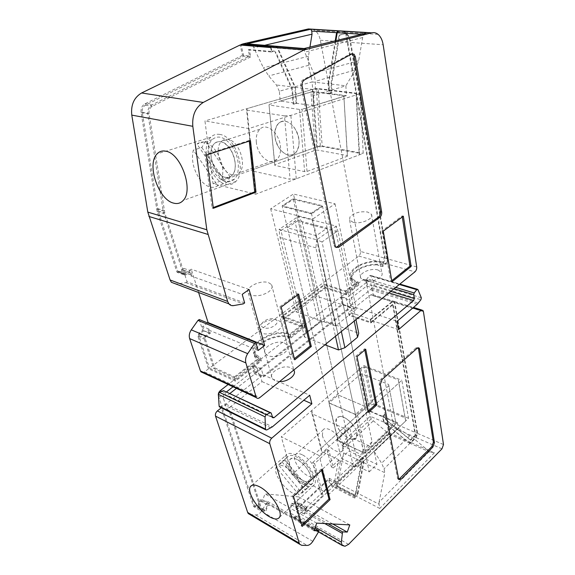 <?xml version="1.0" encoding="UTF-8"?>
<svg xmlns="http://www.w3.org/2000/svg" width="575" height="575" viewBox="0 0 575 575"><rect width="100%" height="100%" fill="white"/><g stroke="black" fill="none" stroke-linecap="round" stroke-linejoin="round"><path stroke-width="0.43" stroke-dasharray="2.88 2.16" d="M351.102 437.64L342.391 445.661L337.467 437.978L346.229 430.007L293.135 198.67L282.138 205.843L311.398 213.167L322.424 205.699L372.061 441.787L369.703 446.222L351.102 437.64L346.229 430.007M372.061 441.787L363.292 450.074L311.398 213.167L311.557 213.9L322.582 206.432L293.293 199.388L293.135 198.67L282.138 205.843L311.398 213.167L322.424 205.699L293.135 198.67L322.424 205.699L322.582 206.432M337.467 437.978L282.138 205.843L282.311 206.562L293.293 199.388M342.391 445.661L360.992 454.473L369.703 446.222M363.292 450.074L360.992 454.473M356.018 93.61L359.116 153.187L322.216 146.553L318.155 88.996L356.018 93.61L356.428 94.868L290.864 115.381L284.467 115.891L290.08 179.292L253.158 171.163L246.603 110.041L284.467 115.891M256.349 142.284C255.846 136.562 257.025 132.221 259.871 129.246C266.354 122.101 279.615 133.228 280.463 146.819C280.873 152.389 279.716 156.601 276.999 159.469C270.379 166.707 257.356 155.674 256.349 142.284M318.155 88.996L312.441 89.448L316.667 146.992L322.216 146.553M343.857 95.745L347.465 156.206L307.021 171.436L304.599 171.623L274.807 165.399L274.843 164.73L315.316 150.262L317.558 150.082L347.329 155.566L343.857 95.745L313.31 91.907L317.558 150.082M347.465 156.206L347.329 155.566M316.667 146.992L253.381 169.438L246.876 108.653L312.441 89.448M359.116 153.187L359.533 154.761L296.276 178.803L290.08 179.292M253.158 171.163L253.381 169.438M280.478 121.972C287.507 117.839 298.368 128.541 299.029 140.48C299.374 145.964 298.173 150.125 295.413 152.964C288.693 160.152 275.741 149.378 274.893 136.182C274.455 130.554 275.684 126.263 278.573 123.316L280.478 121.972M359.533 154.761L356.428 94.868M296.276 178.803L290.864 115.381M246.603 110.041L246.876 108.653M274.807 165.399L269.021 105.002L274.843 164.73M307.021 171.436L302.091 109.25L299.589 109.444L269.021 105.002M343.994 96.248L302.091 109.25M269.078 104.463L310.996 92.093L315.316 150.262M299.589 109.444L304.599 171.623M310.996 92.093L313.31 91.907M199.087 178.185C205.584 186.868 211.844 189.383 217.868 185.725L193.322 150.154C191.195 159.368 193.121 168.719 199.087 178.185M294.4 127.715C300.243 137.684 300.581 146.1 295.413 152.964C290.253 156.925 284.927 155.466 279.443 148.58C273.614 138.668 273.326 130.245 278.573 123.316C283.612 119.456 288.887 120.923 294.4 127.715M216.143 170.286C210.198 162.021 209.142 148.58 214.231 143.714C219.032 139.782 224.3 141.457 230.022 148.745C236.073 157.09 237.022 170.567 232.07 175.332C227.139 179.35 221.828 177.668 216.143 170.286M231.826 145.949C239.401 156.4 240.573 173.248 234.399 179.192C228.21 184.223 221.569 182.124 214.468 172.888C207.057 162.56 205.721 145.77 212.096 139.667C218.083 134.758 224.66 136.857 231.826 145.949M221.727 179.896C224.2 170.653 222.317 161.043 216.071 151.067C209.192 142.169 202.81 139.826 196.93 144.052L221.727 179.896L230.129 176.928L227.348 181.714L226.219 182.735L217.868 185.725M230.129 176.928L205.462 141.385L196.93 144.052M205.462 141.385L201.811 147.466L193.322 150.154M201.811 147.466L226.219 182.735M282.577 484.445C288.664 491.388 294.163 494.888 299.079 494.953L276.007 467.231C274.706 471.5 276.898 477.236 282.577 484.445M352.152 423.84C356.708 429.662 358.124 434.298 356.414 437.755C352.719 440.924 347.508 438.984 340.788 431.933C336.246 426.154 334.837 421.518 336.555 418.025C340.148 414.855 345.352 416.789 352.152 423.84M294.781 473.656C290.052 467.612 288.413 462.918 289.879 459.562C293.185 456.651 298.346 458.922 305.354 466.375C310.112 472.47 311.758 477.178 310.292 480.492C306.877 483.381 301.71 481.103 294.781 473.656M306.719 465.441C312.671 473.067 314.726 478.946 312.893 483.079C308.61 486.694 302.148 483.848 293.502 474.54C287.586 466.993 285.545 461.121 287.378 456.924C291.496 453.272 297.943 456.112 306.719 465.441M302.026 493.113C303.593 488.966 301.437 483.129 295.543 475.604C289.168 468.424 283.576 464.945 278.76 465.182L302.026 493.113L307.97 487.578L304.994 489.454L299.079 494.953M307.97 487.578L284.812 459.82L278.76 465.182M284.812 459.82L282.275 461.438L276.007 467.231M282.023 461.897L304.994 489.454M398.302 379.931L405.095 417.881L373.146 404.469L365.599 367.288L398.302 379.931L398.906 382.921L349.729 427.707L344.648 428.605L353.503 467.022L321.54 451.375L311.952 413.705L344.648 428.605M322.402 435.476L322.798 430.265C325.903 424.343 341.392 435.62 343.253 445.338L342.829 450.347C339.566 456.241 324.379 445.05 322.402 435.476M365.599 367.288L360.92 368.137L368.604 405.282L373.146 404.469M388.643 384.452L395.988 423.631L365.664 452.417L363.723 452.755L337.942 440.622L337.812 439.343L368.151 411.693L369.984 411.369L395.758 422.395L388.643 384.452L362.272 374.045L369.984 411.369M395.988 423.631L395.758 422.395M368.604 405.282L321.303 448.112L311.758 410.528L360.92 368.137M405.095 417.881L405.713 420.957L358.433 466.167L353.503 467.022M321.54 451.375L321.303 448.112M339.904 416.415C345.64 416.005 355.58 425.478 356.931 432.731L356.414 437.755C353.036 443.728 337.906 432.81 336.066 423.25L336.555 418.025L339.904 416.415M405.713 420.957L398.906 382.921M358.433 466.167L349.729 427.707M311.952 413.705L311.758 410.528M337.942 440.622L328.965 402.989L337.812 439.343M365.664 452.417L357.341 414.165L355.343 414.518L328.965 402.989M388.865 385.66L357.341 414.165M328.857 401.745L360.381 374.39L368.151 411.693M355.343 414.518L363.723 452.755M360.381 374.39L362.272 374.045M365.549 33.314L364.068 34.421L362.667 37.547L358.671 60.734L355.321 69.934L315.459 81.298L315.215 89.75L313.102 95.608L313.849 105.743L346.43 95.63L345.87 85.797L313.102 95.608M355.321 69.934L345.87 85.797L328.713 83.813L335.901 40.66M199.23 319.52L202.745 330.46L199.108 333.054L197.944 336.339L208.553 368.819L235.419 381.124L261.294 360.971L256.515 357.305C248.508 346.854 276.331 331.495 290.835 337.956L290.03 334.787L304.01 323.948L304.772 327.096L283.877 319.377L325.227 288.068L324.552 285.013L345.561 291.726L358.16 281.958C355.041 280.974 352.957 279.522 351.9 277.603C347.695 270.732 362.681 261.287 376.359 261.869L376.905 264.917L382.548 266.52L386.105 263.745L414.949 271.838M261.294 360.971L260.389 357.772L255.609 354.128C247.602 343.713 275.497 328.368 290.03 334.787M283.877 319.377L283.072 316.272L324.552 285.013M258.139 350.491L208.021 329.762L208.926 329.116L202.58 326.492L207.604 322.927M382.548 266.52L382.008 263.458L383.353 262.423L380.398 261.596L383.007 262.085L383.539 265.154L385.552 263.587C386.86 262.358 387.428 260.77 387.241 258.815L360.41 251.426C360.626 253.338 360.072 254.89 358.764 256.076L209.429 368.158L235.477 380.061L234.485 376.848L214.647 367.842L205.138 338.294L205.728 336.641L210.27 333.363L208.926 329.116M312.822 91.425L280.212 101.049L279.335 91.245L312.124 81.902L312.822 91.425L328.735 93.416L331.538 92.568L330.97 83.663L339.085 35.046L346.315 33.487L385.049 257.629C385.236 259.591 384.668 261.187 383.353 262.423M346.315 33.487L339.71 35.089L331.581 83.734L332.149 92.647L329.346 93.495L328.713 83.813M343.289 31.086L345.518 32.351C348.198 34.543 349.952 37.907 350.772 42.435L383.158 44.771M416.688 266.929L387.794 258.973L350.772 42.435M387.794 258.973C387.981 260.928 387.413 262.516 386.105 263.745M208.553 368.819L204.448 371.896L202.572 372.593M225.127 177.33C214.195 175.497 206.152 151.024 214.231 143.714C216.028 141.924 218.205 141.256 220.778 141.723C231.804 143.06 240.134 168.144 232.07 175.332C230.158 177.265 227.844 177.934 225.127 177.33M219.887 134.442C216.329 133.831 213.311 134.758 210.831 137.231C199.518 147.502 210.694 181.599 225.975 184.302C229.82 185.186 233.098 184.252 235.807 181.499C247.106 171.472 235.355 136.167 219.887 134.442M325.227 288.068L346.2 294.831L358.764 285.042C355.652 284.057 353.567 282.598 352.511 280.665C348.306 273.765 363.249 264.313 376.905 264.917M358.764 285.042L358.16 281.958M270.645 47.574L271.63 52.023L248.177 49.946L249.6 55.983L242.542 55.315L240.062 45.015M242.542 55.315L144.972 103.831C141.989 105.642 140.688 108.574 141.083 112.621L157.155 211.564L176.791 271.623L183.26 273.952L163.142 210.896L147.897 113.836C147.516 109.753 148.817 106.799 151.814 104.966L249.6 55.983M244.641 302.932L187.091 281.786L183.303 270.02L179.429 272.55L177.193 272.349L176.791 271.623M187.091 281.786L185.79 282.648L176.094 284.057M283.072 316.272L304.01 323.948M249.263 141.098L249.191 140.458L250.484 140.702M345.69 33.451L384.488 257.471L383.007 262.085M352.245 53.748L350.441 53.834L302.989 79.832C301.156 81.14 300.43 83.188 300.797 85.991L333.946 245.381L334.693 246.919L336.174 247.487M249.191 140.458L205.11 154.776L212.074 207.97L213.239 207.532M249.09 289.498L191.238 269.201L185.423 273.01L191.899 275.324L190.943 275.957L242.212 294.357M198.591 292.495L191.238 269.201M353.208 222.338L349.586 220.132L349.909 217.055C354.15 212.779 360.065 211.104 367.648 212.031L371.436 214.317C374.354 218.565 360.841 224.552 353.208 222.338M382.008 263.458L376.359 261.869M276.165 46.237L277.905 48.099L295.421 87.314L315.215 89.75M304.132 48.53L304.736 52.131L313.662 73.162L315.459 81.298M346.2 294.831L345.561 291.726M378.055 270.013L381.757 272.572C384.646 277.207 371.752 283.267 364.349 280.693L360.812 278.221C357.894 273.549 370.616 267.548 378.055 270.013M316.789 296.204L296.111 311.894L335.556 325.975L356.284 309.379L316.789 296.204L293.43 194.034L270.66 208.79L312.175 219.434L335.045 203.802L293.43 194.034M284.409 342.959L287.327 345.18C288.643 347.566 287.744 350.067 284.625 352.691C279.098 356.421 273.556 357.442 267.993 355.745L265.262 353.661C260.842 347.889 276.359 339.315 284.409 342.959M290.835 337.956L304.772 327.096M202.58 326.492L203.938 330.726L210.27 333.363M383.273 231.136L382.059 230.827L402.119 215.927L403.334 216.207M212.074 207.97L213.339 208.315M206.396 155.049L205.11 154.776M248.716 128.57L255.753 194.199L363.213 153.367L360.238 93.675L248.716 128.57L204.944 120.93L213.037 183.748L255.753 194.199M382.059 230.827L390.756 281.513L391.74 280.722M390.756 281.513L391.934 281.865M309.939 47.092L308.466 56.242L308.61 65.313L312.124 81.902L328.102 83.749L328.735 93.416M279.335 91.245L276.417 84.971L268.705 75.95L263.415 67.814L252.95 46.014L249.766 44.074M402.284 216.983L402.119 215.927M185.423 273.01L183.942 268.403L179.105 271.551L177.79 271.084L158.197 210.996L142.241 112.312C141.924 109.027 142.974 106.648 145.396 105.175L243.771 56.134L250.829 56.81L249.104 49.493L271.939 51.498L271.026 47.387M191.899 275.324L190.426 270.688L185.581 273.873L184.259 273.412L164.802 212.937L149.062 113.519C148.752 110.206 149.809 107.805 152.238 106.325L250.829 56.81M298.648 294.091L297.44 293.681L279.946 306.676L281.153 307.107M297.706 294.788L297.44 293.681M279.946 306.676L293.537 359.346L294.716 359.828M293.537 359.346L294.414 358.649M202.745 330.46L209.084 333.098L205.433 335.728L204.262 339.034L213.771 368.51L234.42 377.904L260.389 357.772M232.228 174.829C221.274 173.039 213.339 148.709 221.468 141.421C223.272 139.632 225.465 138.963 228.038 139.416C239.085 140.717 247.315 165.643 239.193 172.816C237.267 174.75 234.945 175.418 232.228 174.829M179.429 272.55L185.905 274.879L189.786 272.32L183.303 270.02M189.786 272.32L190.943 275.957M208.021 329.762L209.084 333.098M185.79 282.648L243.326 303.873M185.905 274.879L183.669 274.685L183.26 273.952M329.346 93.495L346.43 95.63M203.938 330.726L199.403 333.967L198.821 335.606L209.429 368.158M275.54 46.187L277.279 48.048L294.81 87.235L276.417 84.971M235.419 381.124L234.42 377.904M213.037 183.748L320.368 145.683L363.213 153.367M248.177 49.946L249.104 49.493M214.647 367.842L213.771 368.51M183.942 268.403L190.426 270.688M313.849 105.743L296.736 103.356L293.717 104.269L296.125 103.27L280.212 101.049M296.125 103.27L294.81 87.235M320.368 145.683L316.264 88.334L360.238 93.675M316.264 88.334L204.944 120.93M243.771 56.134L241.126 45.102M360.41 251.426L320.332 40.243C319.448 35.837 317.644 32.574 314.928 30.439L312.671 29.21M331.538 92.568L332.149 92.647M268.633 282.692L271.608 284.704C272.909 286.918 271.903 289.297 268.59 291.848C262.732 295.5 256.932 296.592 251.196 295.14L248.414 293.236C243.987 287.91 260.367 279.464 268.633 282.692M311.557 213.9L282.311 206.562M270.66 208.79L296.111 311.894M335.556 325.975L312.175 219.434M346.085 293.998L325.148 287.27L324.473 284.215L345.446 290.9L346.085 293.998L357.24 285.315L356.637 282.232L345.446 290.9M335.045 203.802L356.284 309.379M295.421 87.314L296.736 103.356M293.717 104.269L292.452 89.154L275.777 52.109L275.152 52.052L291.841 89.082L293.106 104.183M271.63 52.023L273.542 51.053L275.166 51.268L275.777 52.109M325.148 287.27L282.303 319.671L281.498 316.566L324.473 284.215M271.939 51.498L272.917 51.002L274.541 51.211L275.152 52.052M303.162 327.398L290.785 337.029L289.98 333.867L302.393 324.25L303.162 327.398L282.303 319.671M234.485 376.848L258.736 358.067L259.641 361.258L235.477 380.061M281.498 316.566L302.393 324.25M258.736 358.067L254.509 354.595C246.272 343.879 274.261 327.901 289.98 333.867M259.641 361.258L255.422 357.772C247.185 347.02 275.094 331.027 290.785 337.029M356.637 282.232C353.79 281.189 351.864 279.752 350.858 277.912C345.848 269.84 365.7 259.081 380.398 261.596M342.664 31.05L344.899 32.315C347.573 34.5 349.327 37.864 350.153 42.392L387.241 258.815M335.239 40.825L328.102 83.749M357.24 285.315C354.401 284.273 352.482 282.828 351.476 280.981C346.006 272.212 369.215 260.957 383.539 265.154M291.841 89.082L292.452 89.154M339.085 35.046L339.71 35.089M330.97 83.663L331.581 83.734M324.746 523.552L291.051 504.656L291.518 503.333L298.403 503.887L306.116 508.178L304.067 513.964L304.441 513.992L336.325 483.618L337.137 486.903L337.863 486.213L336.871 482.224L329.152 478.263L299.417 506.244L307.122 510.543L323.013 495.413L321.073 494.378L334.578 481.57L336.519 482.562L340.443 461.287L333.327 467.935L328.993 450.441L314.64 463.565L312.663 462.566L321.073 494.378M263.609 376.891L350.621 307.726L350.441 306.863L263.35 376L263.609 376.891L260.223 375.403L259.426 376.028L254.524 373.872L342.937 304.405L347.882 306.051L346.258 298.224L368.23 281.031L370.307 280.938L373.484 295.902L372.887 294.666L370.817 294.781L349.133 312.088L349.722 314.942L349.054 315.474L370.868 322.934L393.156 304.527L392.61 304.355L415.251 435.081L415.754 435.297L393.156 304.527M341.198 458.232L369.236 471.874L365.175 453.258L336.813 439.911L341.198 458.232L348.903 451.037L362.228 457.377L360.094 459.403L360.604 459.648L362.739 457.621L363.846 462.631L357.995 493.4L379.069 504.21L379.759 508.429L434.398 452.762L411.168 442.527L416.156 437.625L417.63 433.449L394.709 301.523L392.66 301.652L370.314 320.038L398.561 329.619M349.054 315.474L347.207 306.59L347.882 306.051M347.207 306.59L350.621 307.726M219.923 407.107L225.968 404.16L263.012 374.807L261.302 368.805L252.986 365.211L255.063 372.363L263.35 376M221.821 391.338L225.184 392.941C223.524 394.464 222.906 396.211 223.323 398.18L226.988 409.544L262.006 381.606L260.223 375.403M262.006 381.606L303.816 400.229M263.012 374.807L309.709 395.241M261.381 511.139L229.497 411.872L221.303 407.812L253.575 506.568L261.381 511.139L265.758 511.434L267.921 505.324L270.221 505.497L314.036 530.653M250.003 514.589L255.81 514.956C257.816 514.941 259.699 513.705 261.452 511.24L267.605 501.429L260.108 500.825L257.959 506.884L253.575 506.568M291.518 503.333L327.987 523.732M306.116 508.178L304.038 508.02L304.376 507.057L307.079 507.265L305.95 510.456L307.122 510.543M323.013 495.413L314.64 463.565M380.312 384.438L379.184 383.992L397.562 478.299L397.893 479.061L398.827 479.392M417.098 348.292L415.977 347.897L418.09 347.746M415.977 347.897L380.909 379.126L379.184 383.992M365.707 349.241L364.55 348.817L355.839 356.184L367.482 411.923L368.338 411.147M364.794 350.017L364.55 348.817M368.597 412.404L367.482 411.923M356.996 356.622L355.839 356.184M322.323 469.595L321.217 469.035L321.547 470.314M321.217 469.035L292.387 495.707L301.106 525.794L301.817 525.119M302.191 526.42L301.106 525.794M292.387 495.707L293.494 496.311M255.063 372.363L342.075 304.074L350.441 306.863M342.075 304.074L340.608 297.131L252.986 365.211M340.608 297.131L349.011 299.87L350.204 305.699L397.124 321.274M370.314 320.038L370.868 322.934M350.204 305.699L370.336 289.743L374.03 285.452L374.382 283.561L370.767 275.655L369.545 275.655L366.987 278.774L366.548 280.413L367.267 284.187L390.827 291.388M388.952 292.912L366.606 286.041L349.011 299.87M366.606 286.041L367.267 284.187M336.813 439.911L369.042 410.543L382.512 416.3L383.647 422.057L408.811 442.764L410.665 442.312L415.653 437.41L417.134 433.241L394.162 301.35L392.114 301.487L370.437 319.298L349.133 312.088M329.152 478.263L330.747 484.552L391.503 426.93L392.948 422.855L365.973 280.722L365.341 279.443L363.263 279.536L341.291 296.599L346.258 298.224M342.937 304.405L341.291 296.599M392.61 304.355L370.997 322.194L349.722 314.942M370.997 322.194L370.437 319.298M324.933 344.806L304.463 337.029L305.929 333.119L318.579 323.186L324.659 321.116L358.721 333.241M279.529 381.606L274.908 380.693L272.205 378.537C267.785 372.6 282.957 363.989 290.907 367.792L293.803 370.084M261.302 368.805L236.426 388.362M230 393.408L227.463 395.406L226.112 395.42L272.694 417.73M278.508 320.426L281.455 322.568C285.84 328.102 269.797 336.749 261.718 333.09L258.966 331.078C254.538 325.457 270.379 316.926 278.508 320.426M355.961 319.657L338.15 231.912L302.277 222.511L324.659 321.116M354.236 321.051L336.03 231.998L322.029 241.953L341.363 331.488M338.15 231.912L336.217 226.104L336.03 231.998M322.029 241.953L316.768 239.833L315.876 247.789L335.462 336.274M304.463 337.029L280.082 237.604L279.004 229.411L316.768 239.833L336.217 226.104L298.382 216.387L302.277 222.511M315.876 247.789L280.082 237.604M298.145 220.527L287.371 227.808L316.329 235.678L327.132 228.103L298.145 220.527L338.186 394.975L329.101 402.874L287.371 227.808M305.929 333.119L280.974 230.597L279.004 229.411L298.382 216.387L294.925 221.195L318.579 323.186M280.974 230.597L294.925 221.195M233.048 386.788L257.104 367.971L252.181 365.837L228.153 384.51M225.184 392.941L226.629 391.805M274.879 319.226C282.411 321.684 270.624 330.639 263.645 327.657C256.263 325.062 268.015 316.343 274.879 319.226M257.104 367.971L259.426 376.028M252.181 365.837L254.524 373.872M218.478 395.923L222.554 408.408M222.561 408.437L254.243 505.641L262.056 510.205L230.338 411.204L229.518 411.858M226.988 409.544L230.338 411.204M260.108 500.825L267.921 505.324M257.959 506.884L265.758 511.434M272.521 417.385L225.932 395.082L224.487 390.792M291.051 504.656L290.526 513.159L291.309 516.321L294.393 517.292L297.994 515.617L330.028 485.235L328.605 479.651L296.743 509.658L296.369 509.63L298.403 503.887M330.028 485.235L354.717 498.065L354.164 495.707L337.137 486.903M336.325 483.618L328.605 479.651M296.743 509.658L304.441 513.992M304.376 507.057L296.65 502.766L298.727 496.908L264.946 493.875L262.768 500.013L270.581 504.491L270.221 505.497M307.079 507.265L299.359 502.988L296.65 502.766M329.101 402.874L355.479 414.395L364.572 406.187L338.186 394.975L364.572 406.187L327.132 228.103M296.369 509.63L304.067 513.964M349.787 524.903L298.727 496.908M332.709 523.983L304.038 508.02M299.359 502.988L298.238 506.158L305.95 510.456M312.663 462.566L327.01 449.485L331.373 466.957L338.481 460.331L334.578 481.57M355.479 414.395L316.329 235.678M369.236 471.874L376.948 464.384L362.739 457.621M316.703 523.121L264.946 493.875M298.238 506.158L299.417 506.244M262.768 500.013L259.771 499.768L267.591 504.261L270.581 504.491M254.243 505.641L257.622 505.827L259.771 499.768M267.123 502.787L318.629 532.313M267.605 501.429L314.827 528.411M262.056 510.205L265.42 510.37L267.591 504.261M304.031 484.653C292.912 479.104 281.628 460.978 285.883 455.335C287.658 452.848 290.979 452.769 295.852 455.113C307.043 460.338 318.816 479.112 314.46 484.632C312.548 487.226 309.077 487.233 304.031 484.653M297.045 459.425C293.552 457.729 291.158 457.779 289.879 459.562C286.832 463.579 294.939 476.596 302.888 480.527C306.475 482.339 308.94 482.332 310.292 480.492C313.389 476.531 305.037 463.191 297.045 459.425M302.234 454.775C298.741 453.107 296.341 453.172 295.04 454.969C291.949 459.015 300.006 471.982 307.963 475.856C311.549 477.645 314.029 477.617 315.387 475.762C318.528 471.773 310.234 458.483 302.234 454.775M408.53 418.269L371.421 402.73L363.846 365.614L281.283 436.799L319.161 455.544L401.824 380.262L408.53 418.269L329.116 494.198L319.161 455.544M329.116 494.198L292.05 474.598L281.283 436.799M363.846 365.614L401.824 380.262M371.421 402.73L292.05 474.598M382.512 416.3L384.574 414.381L385.092 414.597L383.029 416.516L397.397 422.654L365.175 453.258M357.995 493.4L356.435 496.376L354.717 498.065M379.069 504.21L379.076 502.219L429.216 451.483L430.308 452.259L434.398 452.762M363.846 462.631L384.84 472.715L379.076 502.219M360.094 459.403L361.064 463.766L361.574 464.011L355.889 494.018L354.164 495.707M361.574 464.011L360.604 459.648M397.397 422.654L398.475 428.468L374.268 451.627L376.948 464.384M374.268 451.627L381.606 463.177L384.05 468.826L384.84 472.715M429.216 451.483L414.367 439.005L384.05 468.826M411.168 442.527L409.314 442.987L384.165 422.28L398.475 428.468L414.367 439.005M383.647 422.057L370.228 416.257L346.006 438.495L348.903 451.037M373.139 421.037L342.772 449.14L343.663 452.942L338.402 481.433L388.65 433.579L371.134 418.923L369.042 410.543M410.665 442.312L388.901 432.723L389.11 434.089L408.811 442.764M330.747 484.552L354.94 497.095L354.387 494.737L355.386 493.767L355.889 494.018M337.863 486.213L354.387 494.737M342.772 449.14L342.937 444.906L346.006 438.495M388.65 433.579L389.103 434.06M338.402 481.433L337.647 483.151L334.132 484.847L388.901 432.723M257.622 505.827L265.42 510.37M328.993 450.441L327.01 449.485M333.327 467.935L331.373 466.957M340.443 461.287L338.481 460.331M337.755 483.014L357.492 493.142L354.94 497.095M357.492 493.142L363.335 462.386L362.228 457.377M355.386 493.767L361.064 463.766M384.165 422.28L383.029 416.516M415.754 435.297L410.751 440.198L386.084 419.692L385.092 414.597M410.751 440.198L410.255 439.983L415.251 435.081M410.255 439.983L385.573 419.47L384.574 414.381M343.663 452.942L363.335 462.386M386.084 419.692L385.573 419.47M385.049 257.629L384.488 257.471M176.151 284.05L233.637 305.598M156.537 208.969L163.142 210.896M157.155 211.564L163.76 213.512M204.448 371.896L259.828 397.584M277.905 48.099L304.261 50.305M302.989 79.832L304.312 79.983M300.797 85.991L302.119 86.149M333.946 245.381L335.168 245.719M144.972 103.831L151.814 104.966M141.083 112.621L147.897 113.836M308.61 65.313L268.705 75.95M308.466 56.242L263.415 67.814M358.764 256.076L385.552 263.587M177.79 271.084L184.259 273.412M158.197 210.996L164.802 212.937M179.105 271.551L185.581 273.873M142.241 112.312L149.062 113.519M145.396 105.175L152.238 106.325M364.068 34.421L361.697 34.27M199.108 333.054L205.433 335.728M350.441 53.834L351.763 53.942M358.671 60.734L313.662 73.162M157.629 208.617L164.234 210.543M197.944 336.339L204.262 339.034M362.667 37.547L304.736 52.131M198.821 335.606L205.138 338.294M252.95 46.014L277.279 48.048M264.673 45.296L254.049 47.79M199.403 333.967L205.728 336.641M273.542 51.053L272.917 51.002M320.332 40.243L350.153 42.392M423.43 311.636L395.284 302.766M417.63 433.449L443.497 444.554M441.981 448.831L416.156 437.625M398.619 478.802L397.562 478.299M382.037 379.565L380.909 379.126M417.213 304.276L370.336 289.743M371.421 288.657L418.298 303.126M374.03 285.452L420.922 299.74M421.31 297.771L374.382 283.561M417.967 289.635L370.767 275.655M392.114 301.487L370.817 294.781M394.745 302.601L373.484 295.902M392.948 422.855L417.134 433.241M365.973 280.722L370.933 282.224M363.263 279.536L368.23 281.031M272.377 416.889L227.463 395.406M412.807 307.999L392.66 301.652M218.478 395.837L223.323 398.18M225.968 404.16L272.37 426.844M270.818 427.893L224.437 405.123M266.778 429.956L220.405 406.999M224.674 391.129L271.342 413.296M399.338 284.496L369.545 275.655M395.737 287.407L366.987 278.774M366.548 280.413L394.105 288.736M294.393 517.292L345.014 546.25M297.994 515.617L348.579 544.367M293.042 517.205L343.692 546.221M315.244 527.246L290.526 513.159M312.836 541.341L261.452 511.24M255.81 514.956L307.187 545.445M301.789 545.33L250.319 514.625M379.759 508.429L356.435 496.376M409.759 435.713L381.606 463.177M409.314 442.987L430.308 452.259M415.653 437.41L391.503 426.93M371.134 418.923L342.937 444.906M355.932 496.117L334.132 484.847M259.871 129.246L221.468 141.421M276.999 159.469L239.193 172.816M234.399 179.192L227.348 181.714M212.096 139.667L204.908 141.917M295.04 454.969L322.798 430.265M312.893 483.079L307.862 487.765M315.387 475.762L342.829 450.347M287.378 456.924L282.275 461.438M255.609 354.128L256.515 357.305M378.084 34.385L345.518 32.351M351.9 277.603L352.511 280.665M334.693 246.919L335.915 247.264M371.436 214.317L381.757 272.572M184.467 273.772L177.991 271.45M183.669 274.685L177.193 272.349M364.974 33.63L304.146 48.717M276.252 46.625L251.088 44.555M210.831 137.231L157.04 153.906M271.608 284.704L287.327 345.18M254.509 354.595L255.422 357.772M350.858 277.912L351.476 280.981M304.161 48.925L276.877 46.676M275.166 51.268L274.541 51.211M344.899 32.315L314.928 30.439M248.414 293.236L265.262 353.661M235.807 181.499L183.166 200.467M349.586 220.132L360.812 278.221M398.957 479.572L397.893 479.061M372.887 294.666L394.162 301.35M365.341 279.443L370.307 280.938M281.455 322.568L293.796 370.048M270.581 412.67L271.17 412.951M370.602 275.411L399.855 284.072M417.349 289.247L417.802 289.383M291.309 516.321L318.723 532.026M251.879 485.35L285.883 455.335M389.11 434.089L337.647 483.151M394.709 301.523L413.49 307.417M421.813 310.033L422.877 310.363M279.486 517.299L314.46 484.632M258.966 331.078L272.205 378.537"/><path stroke-width="0.86" d="M271.357 47.222L304.082 49.946L371.651 32.825C373.966 32.286 376.115 32.804 378.084 34.385C380.715 36.642 382.404 40.099 383.158 44.771L416.688 266.929C416.839 268.928 416.257 270.566 414.949 271.838L259.828 397.584C258.419 398.619 257.248 398.633 256.321 397.627L245.856 362.911C245.101 359.871 245.719 356.78 247.696 353.654L254.61 343.483L255.875 342.52L258.139 350.491L264.637 345.503L249.09 289.498L242.212 294.357L244.641 302.932L243.326 303.873L233.637 305.598C231.739 305.9 230.165 305.318 228.9 303.859L227.65 301.429L206.813 229.763L147.811 212.103L131.783 115.122C130.755 104.887 134.025 97.506 141.587 92.978L240.062 45.015L270.645 47.574L273.585 46.395L276.165 46.237M207.604 322.927L208.092 322.582L264.637 345.503M176.094 284.057L171.386 282.296L170.085 279.975L147.811 212.103M335.901 40.66L337.223 32.718L338.467 30.957L343.289 31.086M202.572 372.593L200.927 371.831L200.452 370.954L189.642 338.582C188.823 335.678 189.369 332.767 191.281 329.856L197.98 320.404L199.23 319.52L255.875 342.52M255.99 192.187L250.484 140.702L206.396 155.049L213.339 208.315L255.99 192.187L254.725 191.885L249.263 141.098M254.61 343.483L197.98 320.404M336.174 247.487L378.58 217.062C380.046 215.762 380.672 214.001 380.456 211.78L353.999 56.594L352.245 53.748M213.239 207.532L254.725 191.885M208.092 322.582L198.591 292.495M165.801 151.196C162.294 150.485 159.376 151.39 157.04 153.906C146.359 164.328 158.578 199.935 173.636 203.126C177.431 204.139 180.607 203.248 183.166 200.467C193.89 190.354 181.046 153.338 165.801 151.196M304.082 49.946L203.241 102.451C195.478 107.388 192.007 115.345 192.819 126.313L206.813 229.763M403.334 216.207L411.125 266.477L391.934 281.865L383.273 231.136L403.334 216.207M298.648 294.091L311.319 346.509L294.716 359.828L281.153 307.107L298.648 294.091M355.328 56.709L381.678 212.06C381.893 214.288 381.268 216.049 379.809 217.35L338.596 247.336L335.915 247.264L335.168 245.719L302.119 86.149C301.753 83.346 302.479 81.291 304.312 79.983L351.763 53.942L354.063 54.179L355.328 56.709L353.999 56.594M391.74 280.722L409.946 266.153L402.284 216.983M411.125 266.477L409.946 266.153M311.319 346.509L310.141 346.057L297.706 294.788M294.414 358.649L310.141 346.057M271.026 47.387L272.96 46.345L275.54 46.187M335.239 40.825L336.598 32.674L337.841 30.921L342.664 31.05M270.954 47.057L240.997 44.562L242.988 43.88L308.38 28.944L338.395 30.784M365.549 33.314L304.139 48.53L274.749 46.122M309.939 47.092L312.024 34.177L311.743 31.1L310.773 29.253L247.092 43.858L249.766 44.074M241.126 45.102L240.997 44.562M312.671 29.21L308.38 28.944M327.987 523.732L342.556 531.875L341.334 542.117L342.017 545.373L345.014 546.25L348.579 544.367L441.981 448.831L443.497 444.554L423.43 311.636L422.877 310.363L420.857 310.529L398.561 329.619L397.124 321.274L417.213 304.276L420.922 299.74L421.31 297.771L417.967 289.635L416.767 289.663L414.194 292.948L413.727 294.659L414.331 298.569L413.648 300.502L274.031 417.68L272.377 416.889M303.816 400.229L311.88 403.823L271.731 438.186C270.049 439.853 269.402 441.693 269.776 443.699L299.23 543.167L299.769 544.295L301.789 545.33L307.187 545.445C309.163 545.352 311.046 543.979 312.836 541.341L319.132 530.876L314.036 530.653L316.703 523.121L349.787 524.903L347.25 532.076L342.556 531.875M274.031 417.68L272.694 417.73L271.17 412.951L270.135 412.785L266.196 414.74L265.025 416.832L265.506 429.122L265.729 429.805L266.778 429.956L272.37 426.844L309.709 395.241L311.88 403.823M221.303 407.812L217.364 410.931C215.711 412.469 215.1 414.194 215.524 416.12L247.674 512.44L248.249 513.54L250.003 514.589M342.067 533.269L324.746 523.552M419.657 349.219L419.161 348.076L417.098 348.292L382.037 379.565L380.312 384.438L398.619 478.802L398.957 479.572L401.149 479.147L432.91 447.027L434.448 442.685L419.657 349.219L418.528 348.824L433.392 442.232L431.854 446.567L398.827 479.392M293.494 496.311L302.191 526.42L330.064 499.61L322.323 469.595L293.494 496.311M356.996 356.622L368.597 412.404L376.841 404.886L365.707 349.241L356.996 356.622M418.09 347.746L418.528 348.824M376.841 404.886L375.719 404.412L364.794 350.017M368.338 411.147L375.719 404.412M321.547 470.314L328.972 499.028L330.064 499.61M301.817 525.119L328.972 499.028M355.961 319.657L358.721 333.241L357.549 337.23L344.871 347.738L338.488 349.952L324.933 344.806M293.796 370.048L293.803 370.084C297.11 374.634 288.089 382.023 279.529 381.606M236.426 388.362L230 393.408M357.549 337.23L354.236 321.051M341.363 331.488L344.871 347.738M335.462 336.274L338.488 349.952M228.153 384.51L220.297 390.612C218.644 392.128 218.026 393.868 218.45 395.823L218.478 395.923M226.629 391.805L233.048 386.788M270.581 412.67L223.445 390.605L219.513 392.373L218.385 394.349L219.111 406.158L219.923 407.107M347.25 532.076L332.709 523.983M314.827 528.411L319.132 530.876M260.008 487.039C271.12 492.84 283.453 512.095 279.486 517.299C277.761 519.742 274.39 519.548 269.373 516.717C258.326 510.586 246.51 492.035 250.355 486.694C251.951 484.337 255.171 484.452 260.008 487.039M207.798 234.37L148.882 216.452M170.085 279.975L227.65 301.429M339.02 30.827L371.651 32.825M247.696 353.654L191.281 329.856M200.452 370.954L255.861 396.714M192.819 126.313L131.783 115.122M245.856 362.911L189.642 338.582M203.241 102.451L141.587 92.978M378.58 217.062L379.809 217.35M337.374 246.998L338.596 247.336M306.317 49.091L273.585 46.395M380.456 211.78L381.678 212.06M361.697 34.27L337.223 32.718M272.96 46.345L242.988 43.88M274.124 46.072L247.092 43.858M337.841 30.921L310.773 29.253M336.598 32.674L311.743 31.1M312.024 34.177L264.673 45.296M367.777 32.761L338.467 30.957M432.91 447.027L431.854 446.567M434.448 442.685L433.392 442.232M401.149 479.147L400.085 478.637M413.648 300.502L388.952 292.912M420.857 310.529L412.807 307.999M220.297 390.612L221.821 391.338M269.776 443.699L215.524 416.12M271.731 438.186L217.364 410.931M219.513 392.373L266.196 414.74M223.445 390.605L270.135 412.785M265.025 416.832L218.385 394.349M219.111 406.158L265.506 429.122M416.767 289.663L399.338 284.496M414.194 292.948L395.737 287.407M394.105 288.736L413.727 294.659M390.827 291.388L414.331 298.569M341.334 542.117L315.244 527.246M299.23 543.167L247.674 512.44M228.9 303.859L171.386 282.296M256.321 397.627L200.927 371.831M352.741 54.072L354.063 54.179M419.161 348.076L418.176 347.731M219.341 406.82L265.729 429.805M399.855 284.072L417.349 289.247M318.723 532.026L342.017 545.373M248.249 513.54L299.769 544.295M250.355 486.694L251.879 485.35M413.49 307.417L421.813 310.033"/></g></svg>
